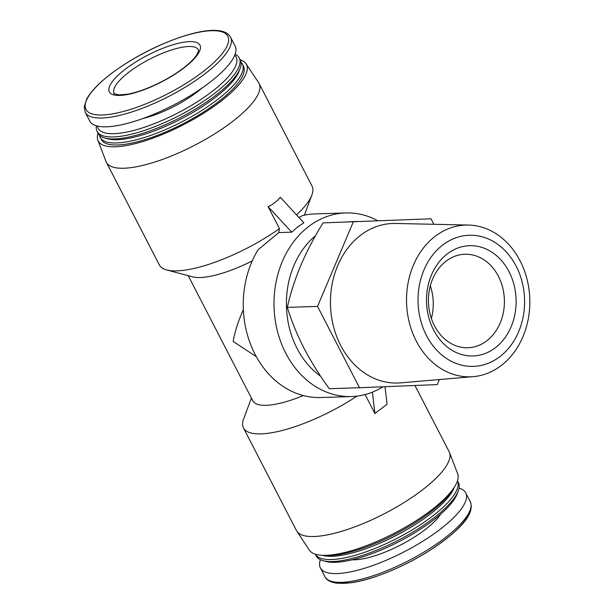 <?xml version="1.0" encoding="UTF-8"?>
<svg xmlns="http://www.w3.org/2000/svg" width="614" height="614" viewBox="0 0 614 614"><rect width="100%" height="100%" fill="white"/><g stroke="black" fill="none" stroke-linecap="round" stroke-linejoin="round"><path stroke-width="0.92" d="M353.288 221.923L317.538 306.401L359.512 387.733L329.273 388.693C319.694 375.568 311.26 362.06 303.961 348.169C296.915 334.269 291.358 320.661 287.298 307.368C290.376 293.661 294.889 279.631 300.852 265.263C307.054 250.903 314.452 236.781 323.048 222.89L431.02 218.784L323.048 222.89M268.126 206.657L291.711 232.169L297.46 227.111L303.869 222.775L280.283 197.263C277.052 201.285 273 204.416 268.126 206.657L279.454 228.608A85.922 25.374 152.7 0 1 166.67 269.945A85.922 25.374 152.7 0 1 159.333 264.91L106.36 162.273A85.922 25.374 152.7 0 1 106.022 161.52L97.864 140.276A83.435 24.637 152.7 0 1 98.033 133.215M240.212 59.834A83.435 24.637 152.7 0 1 246.068 63.787L258.655 82.744A85.922 25.374 152.7 0 1 259.07 83.458L312.042 186.088A85.922 25.374 152.7 0 1 311.904 194.983A85.922 25.374 152.7 0 1 296.547 214.854M383.029 386.782A91.854 74.593 -91.8 0 1 351.53 396.544A91.854 74.593 -91.8 0 1 277.428 331.107A91.854 74.593 -91.8 0 1 308.358 226.766A91.854 74.593 -91.8 0 1 345.682 212.935L314.921 213.918A91.854 74.593 -91.8 0 0 302.218 215.675L299.079 217.594M252.247 260.904A65.184 19.249 152.7 0 1 192.42 276.83L166.67 269.945M279.454 228.608L278.779 232.576L258.103 249.737A91.854 74.593 -91.8 0 0 251.801 347.355A91.854 74.593 -91.8 0 0 320.777 397.527L351.53 396.544M256.337 356.68L233.174 341.422C234.84 331.644 238.24 321.061 243.359 309.663M303.316 395.554A65.184 19.249 152.7 0 1 252.807 400.788L188.252 275.717M357.003 396.122A85.922 25.374 152.7 0 1 243.466 427.912A85.922 25.374 152.7 0 1 243.612 419.017L251.41 398.079M124.949 69.474A50.962 15.051 152.7 0 1 199.719 44.753A50.962 15.051 152.7 0 1 139.347 91.363A50.962 15.051 152.7 0 1 124.949 69.474M230.595 37.324L235.131 46.119A81.777 24.146 152.7 0 1 173.539 105.078A81.777 24.146 152.7 0 1 89.797 121.127L85.254 112.339A81.777 24.146 152.7 0 0 169.003 96.291A81.777 24.146 152.7 0 0 230.595 37.324C220.234 17.369 150.499 43.533 110.159 74.432C98.608 83.381 90.788 91.578 86.72 99.031L84.21 106.828L85.254 112.339M202.067 88.025A52.144 15.396 152.7 0 1 143.108 118.456M234.74 55.237A77.633 22.925 152.7 0 1 177.653 113.053A77.633 22.925 152.7 0 1 97.449 126.093M235.108 54.27A79.997 23.624 152.7 0 1 239.26 58A79.997 23.624 152.7 0 1 179.012 115.685A79.997 23.624 152.7 0 1 97.089 131.381A79.997 23.624 152.7 0 1 96.452 125.839M239.26 58L240.304 60.011A79.997 23.624 152.7 0 1 240.174 68.3A79.997 23.624 152.7 0 1 180.048 117.696A79.997 23.624 152.7 0 1 104.956 138.089A79.997 23.624 152.7 0 1 98.125 133.399L97.089 131.381M240.174 68.3L239.107 71.155A77.633 22.925 152.7 0 1 180.769 119.085A77.633 22.925 152.7 0 1 107.895 138.871L104.956 138.089M241.01 62.191A79.997 23.624 152.7 0 1 242.376 64.04A79.997 23.624 152.7 0 1 182.128 121.718A79.997 23.624 152.7 0 1 100.205 137.421A79.997 23.624 152.7 0 1 99.491 135.241M242.376 64.04L243.42 66.051A79.997 23.624 152.7 0 1 183.164 123.736A79.997 23.624 152.7 0 1 101.241 139.432L100.205 137.421M246.068 63.787A83.435 24.637 152.7 0 1 183.632 124.634A83.435 24.637 152.7 0 1 97.864 140.276M259.07 83.458A85.922 25.374 152.7 0 1 194.354 145.411A85.922 25.374 152.7 0 1 106.36 162.273M414.964 385.492L449.149 451.727A85.922 25.374 152.7 0 1 449.486 452.48A85.922 25.374 152.7 0 1 384.433 513.68A85.922 25.374 152.7 0 1 296.861 531.256A85.922 25.374 152.7 0 1 296.439 530.542L243.466 427.912M365.115 394.564L374.916 413.56L387.081 404.173L385.016 386.697M449.486 452.48L457.653 473.724A83.435 24.637 152.7 0 1 394.48 533.152A83.435 24.637 152.7 0 1 309.448 550.221L296.861 531.256M453.516 488.391A79.997 23.624 152.7 0 1 395.055 534.264A79.997 23.624 152.7 0 1 323.801 555.34M454.306 487.209L454.114 487.716A77.633 22.925 152.7 0 1 395.777 535.654A77.633 22.925 152.7 0 1 322.903 555.44L322.381 555.302M457.476 480.785A79.997 23.624 152.7 0 1 397.135 538.286A79.997 23.624 152.7 0 1 315.304 554.166L316.248 556A79.997 23.624 152.7 0 0 323.079 560.689A79.997 23.624 152.7 0 0 398.171 540.297A79.997 23.624 152.7 0 0 458.297 490.901A79.997 23.624 152.7 0 0 458.428 482.619L457.476 480.785M458.297 490.901L457.23 493.756A77.633 22.925 152.7 0 1 398.893 541.694A77.633 22.925 152.7 0 1 326.019 561.48L323.079 560.689M459.065 488.161A81.777 24.146 152.7 0 1 465.719 492.873A81.777 24.146 152.7 0 1 404.127 551.832A81.777 24.146 152.7 0 1 320.378 567.881A81.777 24.146 152.7 0 1 320.401 559.73M345.682 212.935A91.854 74.593 -91.8 0 1 377.679 220.649M291.711 232.169L278.779 232.576M348.084 221.846A82.959 67.371 -91.8 0 1 351.154 221.662L357.832 221.447M320.638 376.244A82.959 67.371 -91.8 0 1 315.55 235.661M433.868 224.294L431.02 218.784M359.512 387.733L437.245 384.587L439.378 379.552M317.538 306.401L287.298 307.368M473.264 376.651L400.62 382.867A79.82 64.815 -91.8 0 1 333.855 327.822A79.82 64.815 -91.8 0 1 360.295 235.492A79.82 64.815 -91.8 0 1 395.546 223.465L468.436 225.046A75.913 61.646 -91.8 0 1 529.79 298.972A75.913 61.646 -91.8 0 1 473.264 376.651A75.913 61.646 -91.8 0 1 409.761 324.299A75.913 61.646 -91.8 0 1 434.912 236.482A75.913 61.646 -91.8 0 1 468.436 225.046M372.391 392.169L374.916 413.56M442.556 245.139A65.598 53.272 -91.8 0 1 524.533 298.68A65.598 53.272 -91.8 0 1 446.823 358.683A65.598 53.272 -91.8 0 1 442.556 245.139M447.138 254.004A55.16 44.791 -91.8 0 1 509.037 271.703A55.16 44.791 -91.8 0 1 495.475 347.662A55.16 44.791 -91.8 0 1 433.576 329.964A55.16 44.791 -91.8 0 1 447.138 254.004M431.366 318.466A46.779 37.991 88.2 0 0 430.322 285.779M486.917 340.709A46.779 37.991 88.2 0 0 502.666 287.567A46.779 37.991 88.2 0 0 464.928 254.234A46.779 37.991 88.2 0 0 428.449 302.203A46.779 37.991 88.2 0 0 467.906 347.747A46.779 37.991 88.2 0 0 486.917 340.709M110.351 74.332A79.82 23.57 152.7 0 1 227.456 35.604A79.82 23.57 152.7 0 1 132.9 108.609A79.82 23.57 152.7 0 1 110.351 74.332M440.637 514.156A55.705 16.448 152.7 0 1 400.597 544.994A55.705 16.448 152.7 0 1 352.259 559.768M465.719 492.873L470.255 501.661A81.777 24.146 152.7 0 1 408.663 560.628A81.777 24.146 152.7 0 1 324.921 576.676L320.378 567.881M470.201 509.904A79.82 23.57 152.7 0 1 409.423 562.094A79.82 23.57 152.7 0 1 331.667 581.412M128.579 72.429A47.408 13.999 152.7 0 1 171.114 50.102A47.408 13.999 152.7 0 1 198.36 49.803L198.483 50.402C197.938 51.591 199.78 49.036 196.618 55.037C194.768 57.9 191.66 61.2 187.301 64.938C179.986 71.101 171.022 76.896 160.4 82.322C148.212 88.424 137.313 92.376 127.72 94.172L119.254 94.901C114.511 93.911 112.792 93.374 114.104 93.29A47.408 13.999 152.7 0 1 128.579 72.429M304.375 215.184L311.904 194.983M470.255 501.661C475.612 514.877 457.392 532.1 429.907 550.359C404.511 566.668 372.069 580.007 350.794 582.809L336.625 583.2C330.248 582.156 326.349 579.984 324.921 576.676"/></g></svg>
